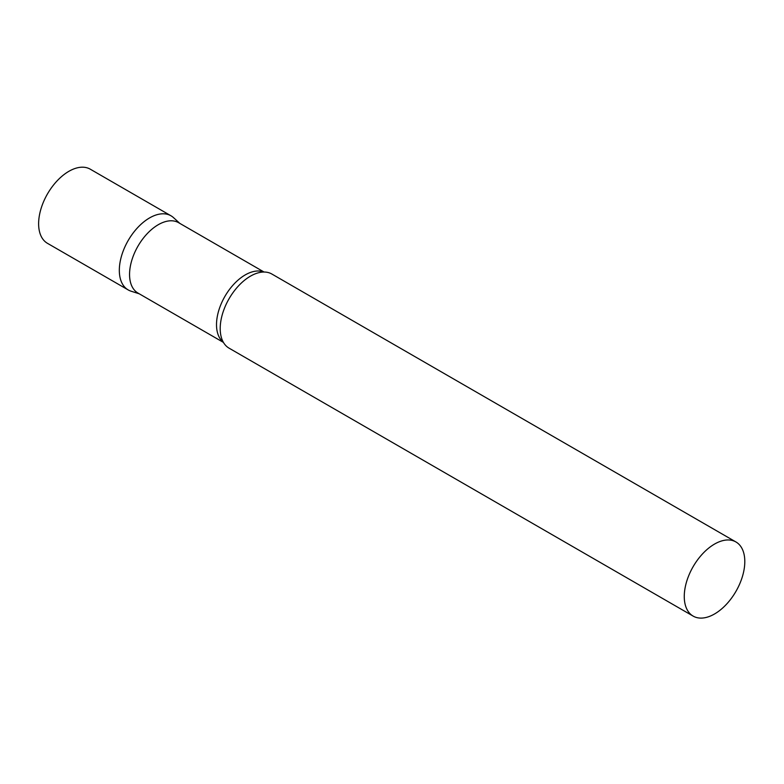 <?xml version="1.0" encoding="UTF-8"?>
<svg xmlns="http://www.w3.org/2000/svg" width="784" height="784" viewBox="0 0 784 784"><rect width="100%" height="100%" fill="white"/><g stroke="black" fill="none" stroke-linecap="round" stroke-linejoin="round"><path stroke-width="1.18" d="M128.194 289.923A42.797 24.716 -60 0 1 121.628 255.623A42.797 24.716 -60 0 1 149.587 217.913A42.797 24.716 -60 0 1 170.99 215.796L90.287 169.197A42.797 24.716 -60 0 0 68.884 171.314A42.797 24.716 -60 0 0 40.925 209.034A42.797 24.716 -60 0 0 47.481 243.334L128.194 289.923M264.061 272.028L178.605 222.685A40.631 23.461 120 0 0 147.294 233.573A40.631 23.461 120 0 0 129.556 274.469A40.631 23.461 120 0 0 137.974 293.069L223.43 342.412M179.869 223.42L173.489 217.619A42.797 24.716 120 0 0 139.777 225.469A42.797 24.716 120 0 0 119.325 270.333A42.797 24.716 120 0 0 131.026 291.178L139.238 293.804M735.931 541.96L271.872 274.037A42.797 24.716 120 0 0 259.837 272.46A42.797 24.716 120 0 0 220.206 328.574A42.797 24.716 120 0 0 221.696 338.531A42.797 24.716 120 0 0 229.075 348.165L693.134 616.097A42.797 24.716 120 0 0 726.121 604.631A42.797 24.716 120 0 0 744.8 561.55A42.797 24.716 120 0 0 735.931 541.96A42.797 24.716 120 0 0 702.954 553.426A42.797 24.716 120 0 0 684.265 596.497A42.797 24.716 120 0 0 693.134 616.097M263.777 272.028A40.631 23.461 120 0 0 233.142 284.984A40.631 23.461 120 0 0 216.511 324.674A40.631 23.461 120 0 0 223.293 342.157"/></g></svg>
